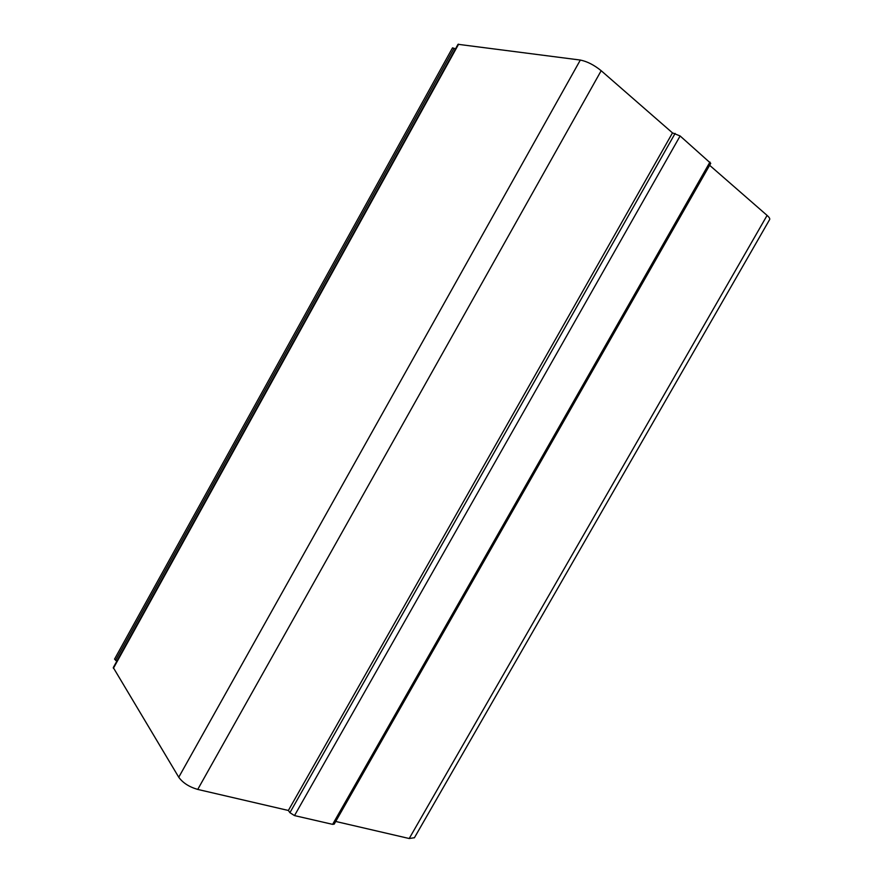 <?xml version="1.0" encoding="UTF-8"?>
<svg xmlns="http://www.w3.org/2000/svg" width="883" height="883" viewBox="0 0 883 883"><rect width="100%" height="100%" fill="white"/><g stroke="black" fill="none" stroke-linecap="round" stroke-linejoin="round"><path stroke-width="1.32" d="M289.922 812.68L288.366 810.473L672.493 132.892L680.12 135.971L710.738 163.333L334.204 824.126L332.626 824.358L294.503 815.594L289.922 812.68L675.12 133.399M288.366 810.473L197.737 789.424C189.194 786.963 182.869 782.89 178.752 777.239L113.289 667.57L458.023 44.305L580.33 60.055C587.129 61.424 594.082 64.978 601.18 70.706L672.493 132.892M116.821 661.19L114.536 659.126L452.515 47.848L455.462 48.94M414.436 837.724L409.215 838.519L335.728 821.466M709.623 165.287L767.095 215.408C769.192 217.262 770.042 218.62 769.678 219.481L769.634 219.558M197.737 789.424L601.18 70.706M178.752 777.239L580.33 60.055M113.399 668.288L458.619 44.161M115.552 660.396L454.083 48.223M294.503 815.594L680.12 135.971M332.626 824.358L709.954 162.075M409.215 838.519L767.095 215.408M452.515 47.848L114.536 659.126M769.678 219.481L414.37 837.824"/></g></svg>
